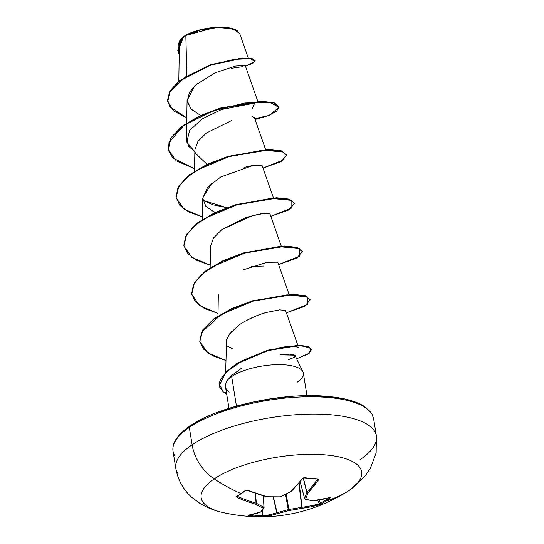 <?xml version="1.0" encoding="UTF-8"?>
<svg xmlns="http://www.w3.org/2000/svg" width="544" height="544" viewBox="0 0 544 544"><rect width="100%" height="100%" fill="white"/><g stroke="black" fill="none" stroke-linecap="round" stroke-linejoin="round"><path stroke-width="0.82" d="M321.409 503.86A162.146 104.91 -112.1 0 0 325.842 501.085A0.87 0.66 -124.2 0 1 324.877 500.548A161.276 104.346 67.9 0 1 320.464 503.309A0.87 0.66 60.1 0 0 321.409 503.86L310.617 506.899L301.832 508.286A162.445 152.334 -145.5 0 1 288.857 510.496A162.445 135.034 103.2 0 1 277.542 513.522L271.123 515.413L262.242 516.61A162.146 134.497 -88.5 0 1 255.605 516.222A0.87 0.483 -84.9 0 0 256.115 515.365A161.276 133.776 -88.5 0 1 250.872 514.78A161.276 133.776 91.5 0 0 256.115 515.365A161.276 133.776 91.5 0 0 262.718 515.753L262.732 509.81L262.718 515.753A161.276 133.776 -88.5 0 1 256.115 515.365A0.87 0.483 95.1 0 1 255.605 516.222A162.146 134.497 -88.5 0 1 248.989 515.44A162.146 134.497 91.5 0 0 255.605 516.222A162.146 134.497 91.5 0 0 262.242 516.61A0.87 0.49 -88.4 0 0 262.718 515.753A0.87 0.49 91.6 0 1 262.242 516.61L264.642 516.535A0.87 0.707 -96.6 0 1 263.915 515.678A161.643 94.663 -90.6 0 0 276.746 512.679L273.183 496.971L276.984 512.564A161.575 134.307 -76.8 0 0 288.232 509.544L285.552 494.387L288.232 509.544L288.878 509.408A161.575 151.518 34.5 0 0 301.784 507.219L298.86 483.228L302.09 507.219A161.643 126.473 62.6 0 0 319.335 503.73L317.75 500.201L319.335 503.73A161.643 126.473 -117.4 0 1 302.09 507.219L299.125 482.902L301.784 507.219A161.575 151.518 -145.5 0 1 288.878 509.408L286.164 494.088L288.878 509.408L288.232 509.544A161.575 134.307 103.2 0 1 276.984 512.564L273.448 496.978L276.746 512.679A161.643 94.663 89.4 0 1 263.915 515.678L262.718 515.753L263.915 515.678A0.87 0.707 83.4 0 0 264.642 516.535A162.513 95.173 -90.6 0 0 277.542 513.522A0.87 0.694 -109.5 0 1 276.746 512.679L277.542 513.522L276.984 512.564A0.87 0.449 77.7 0 0 277.542 513.522A162.445 135.034 -76.8 0 0 288.857 510.496A0.87 0.435 -107.7 0 1 288.232 509.544L288.857 510.496L288.878 509.408L288.857 510.496A162.445 152.334 34.5 0 0 301.832 508.286L302.09 507.219A0.87 0.517 83.4 0 1 301.832 508.286A162.513 127.153 62.6 0 0 319.165 504.784A0.87 0.537 -106.3 0 0 319.335 503.73A0.87 0.537 73.7 0 1 319.165 504.784L321.409 503.86A0.87 0.66 -119.9 0 1 320.464 503.309A161.276 104.346 -112.1 0 0 324.877 500.548A161.276 104.346 -112.1 0 0 328.386 498.005A161.276 104.346 67.9 0 1 324.877 500.548A0.87 0.66 55.8 0 0 325.842 501.085A162.146 104.91 67.9 0 1 321.409 503.86M346.032 492.456A81.28 27.975 170.8 0 0 348.602 490.797A81.28 27.975 170.8 0 0 325.462 454.906A81.28 27.975 170.8 0 0 214.2 478.89A40.637 30.695 -124.2 0 1 192.114 444.781A101.599 34.972 170.8 0 0 177.623 473.192A101.599 34.972 -9.2 0 1 192.114 444.781L189.312 427.455A101.599 34.972 170.8 0 0 174.821 455.865A101.599 34.972 -9.2 0 1 189.312 427.455A1.741 1.312 -124.2 0 1 189.761 426.149A1.741 1.312 55.8 0 0 189.312 427.455A101.599 34.972 -9.2 0 1 292.414 397.453A101.599 34.972 -9.2 0 1 371.804 413.93A101.599 34.972 170.8 0 0 292.414 397.453A101.599 34.972 170.8 0 0 189.312 427.455L192.114 444.781A101.599 34.972 -9.2 0 1 295.215 414.78A101.599 34.972 -9.2 0 1 374.605 431.256A101.599 34.972 170.8 0 0 295.215 414.78A101.599 34.972 170.8 0 0 192.114 444.781A40.637 30.695 55.8 0 0 214.2 478.89A162.561 122.781 55.8 0 0 240.999 493.564A162.146 62.193 117.2 0 1 236.688 496.352L237.177 497.522A162.513 127.153 62.6 0 0 255.598 504.193A162.445 83.252 74.4 0 0 263.228 508.225A162.445 31.742 90.5 0 1 260.651 512.026A162.513 85.422 100.4 0 1 248.513 515.107L248.989 515.44A0.87 0.483 -81.5 0 0 249.431 515.012A0.87 0.483 98.5 0 1 248.989 515.44L248.268 515.175L254.565 513.944L260.651 512.026A162.445 31.742 -89.5 0 0 263.228 508.225A162.445 83.252 -105.6 0 1 255.598 504.193L246.35 501.208L237.177 497.522L236.456 496.924L236.688 496.352A162.146 62.193 -62.8 0 0 240.999 493.564A162.561 122.781 -124.2 0 1 214.2 478.89A81.28 27.975 -9.2 0 1 325.462 454.906A81.28 27.975 -9.2 0 1 348.602 490.797A40.637 30.695 55.8 0 0 349.384 490.28M225.162 513.06A81.28 27.975 -9.2 0 1 214.2 478.89A81.28 27.975 170.8 0 0 221.19 512.149M348.602 490.797A162.561 122.781 -124.2 0 1 325.842 501.085A162.561 122.781 55.8 0 0 348.602 490.797M236.756 30.41A30.593 10.533 170.8 0 0 211.555 27.724A30.593 10.533 170.8 0 0 183.845 36.448L185.824 35.448L214.2 27.744L227.623 27.846L237.096 30.62L239.686 33.51M374.605 431.256A101.599 34.972 -9.2 0 1 360.114 459.66M302.933 371.872L294.896 355.184L289.87 354.144L280.153 354.831L294.882 355.178L294.304 357.333L288.13 359.781M241.536 368.254L231.758 375.421L231.669 376.584A39.508 13.6 -9.2 0 1 269.94 365.065A39.508 13.6 -9.2 0 1 301.736 370.185A39.508 13.6 -9.2 0 1 296.997 382.371M302.634 371.321A39.508 13.6 170.8 0 0 271.762 364.915A39.508 13.6 170.8 0 0 231.669 376.584L236.443 406.082L231.669 376.584A39.508 13.6 170.8 0 0 227.433 380.215A39.508 13.6 -9.2 0 1 231.669 376.584L231.758 375.421L227.433 380.215L231.758 375.421M186.891 75.432L185.824 35.448L183.559 36.747L179.486 47.308M245.086 65.375L235.436 66.089L214.86 72.889L194.956 85.449L187.156 100.429L190.842 108.888L200.688 115.45L191.134 109.201L187.197 101.17L189.536 92.194L197.35 83.314M265.615 149.586L254.34 117.429L252.538 116.776M231.52 120.598L206.339 133.022L197.968 141.338L194.874 149.886L194.528 171.238M195.289 153.082L207.087 164.349M273.428 197.832L262.154 165.682L252.987 165.512L250.437 165.961M248.989 166.253L244.072 167.443M211.521 183.376L202.688 198.132L205.816 206.244L214.9 212.602M281.241 246.078L269.967 213.928L261.555 213.649L245.752 217.559L221.646 229.758L213.506 237.966L210.501 246.384L210.161 267.736M289.054 294.331L277.78 262.174L267.063 262.276L243.732 269.688M297.82 345.29L285.484 310.25M267.702 312.14L266.961 312.338C261.542 313.507 253.939 316.628 244.174 321.715M231.363 331.629L227.161 338.096M226.467 340.245L226.141 343.346M225.658 372.314L226.549 339.918L229.446 334.016L239.054 324.958C247.853 319.158 257.156 314.949 266.961 312.338L279.63 309.856L285.607 310.454M287.103 346.521L282.526 347.181L293.964 346.174L298.608 347.534M232.179 348.554L226.454 345.596M226.739 207.672L213.214 204.843L202.864 200.314L226.739 207.672M195.242 152.184L188.707 146.322L186.456 139.176L186.708 123.44M248.275 57.997L239.68 33.497L232.744 28.818L218.117 27.506L200.566 29.981L185.824 35.448L186.864 74.385M178.582 43.676L180.125 39.787L182.41 37.624L178.561 43.717M254.769 118.66L268.892 115.512L255.068 119.51L268.892 115.512L279.018 107.46L269.919 102.197L244.875 102.993L212.534 111.085L183.974 125.29L169 142.344L168.504 150.627L172.89 158.052L194.575 168.654L176.229 160.881L168.28 149.552L170.932 138.278L181.832 126.854L199.247 116.552L220.449 108.48L260.93 101.667L273.897 103.04L278.99 106.869L276.719 111.058L268.892 115.512L254.769 118.66M186.796 117.932L169.898 106.916L167.593 99.817L169.538 92.215L184.538 77.357L208.801 65.722L233.614 59.405L250.689 58.623L254.83 61.778L245.446 66.11L252.783 63.424L255.122 60.758L251.512 58.759L241.876 58.473L210.48 65.144L179.112 81.287L169.966 91.419L167.749 101.578L173.468 110.874L186.796 117.932M183.559 36.747L182.063 37.944L177.759 50.266L182.063 37.944L183.471 36.822L177.82 50.667L179.228 54.577L178.078 45.832L183.845 36.448L180.377 39.481M255.068 60.554L251.872 58.439L242.454 58.031L210.916 64.573L179.092 80.845L169.85 91.106L167.722 101.374L169.905 91.018L179.044 80.886L210.412 64.743L241.808 58.072L251.444 58.358L255.122 60.758M225.536 387.029L228.983 408.313M342.251 398.636L327.182 396.508L310.039 395.787M291.468 396.508L272.19 398.643L252.946 402.104L234.478 406.769L217.491 412.454M202.633 418.934L190.488 425.972A1.741 1.312 -124.2 0 0 189.761 426.149M226.365 392.17L223.468 392.251L219.028 386.288L225.549 372.892L236.878 363.895L268.029 350.526L298.275 345.685L307.829 346.705L311.596 349.54L308.108 354.015L296.745 358.727L309.244 353.233L310.95 348.323L301.995 345.794L284.798 346.848L263.432 351.907L242.712 360.509L226.807 371.654L220.789 378.957L219.035 383.656L223.468 392.251L224.441 392.224M229.255 392.088C224.93 389.3 224.318 385.342 227.433 380.215M264.03 266.016L251.682 266.458M221.646 229.758L252.763 215.458L265.112 213.268L269.98 213.962M202.688 198.363L207.604 187.238L220.755 176.95L252.987 165.512L261.956 165.444M262.983 168.048L284.043 159.712L283.995 152.15L263.167 150.117L229.854 156.257L197.139 170.061L185.178 178.854L177.881 188.095L176.004 197.125L179.772 205.292L188.85 212.024L202.388 216.906L184.049 209.127L176.093 197.798L178.745 186.531L189.645 175.107L207.053 164.798L228.249 156.733L268.736 149.913L281.71 151.286L286.81 155.108L280.996 161.704L262.983 168.048M270.796 216.301L291.856 207.964L291.808 200.396L270.987 198.37L237.667 204.503L204.952 218.307L192.991 227.1L185.694 236.341L183.818 245.371L187.585 253.538L196.663 260.27L210.202 265.152L191.862 257.38L183.913 246.051L186.558 234.777L197.458 223.353L214.873 213.051L236.076 204.979L276.556 198.159L289.53 199.532L294.624 203.361L288.803 209.957L270.796 216.301M278.616 264.547L299.669 256.21L299.628 248.649L278.8 246.616L245.487 252.749L212.765 266.56L200.804 275.346L193.508 284.594L191.631 293.624L195.398 301.784L204.483 308.523L218.015 313.398L199.675 305.626L191.726 294.297L194.378 283.023L205.278 271.599L222.686 261.297L243.882 253.225L284.369 246.412L297.337 247.778L302.437 251.607L296.623 258.203L278.616 264.547M286.43 312.793L307.428 304.504L307.557 296.949L287.062 294.834L254.034 300.784L221.306 314.378L201.627 332.262L199.77 341.224L203.687 349.241L212.697 355.79L225.848 360.509L207.774 352.852L199.818 341.55L202.742 330.398L214.05 319.131L231.581 309.04L252.654 301.186L292.536 294.658L305.259 296.058L310.25 299.86L304.436 306.449L286.43 312.793M278.99 106.869L273.836 102.639L260.862 101.266L220.381 108.079L199.186 116.144L181.771 126.453L170.87 137.877L168.252 149.348L170.796 138.006L181.723 126.487L199.267 116.11L220.646 107.998L261.304 101.259L274.156 102.734L278.95 106.665M286.81 155.108L281.642 150.885L268.668 149.512L228.188 156.332L206.985 164.397L189.577 174.699L178.684 186.13L176.066 197.601M294.624 203.361L289.462 199.131L276.495 197.758L236.008 204.578L214.805 212.643L197.39 222.952L186.497 234.376L183.913 246.051M302.437 251.607L297.276 247.377L284.301 246.01L243.821 252.824L222.618 260.896L205.21 271.198L194.31 282.622L191.692 294.093M310.25 299.86L305.191 295.657L292.475 294.256L252.593 300.784L231.513 308.638L213.982 318.73L202.674 329.997L199.791 341.346M311.556 349.336L307.761 346.304L298.207 345.284L267.968 350.118L236.817 363.494L225.488 372.484L218.994 386.084M251.994 108.868L254.742 103.095L221.612 109.507L202.654 118.646L189.72 130.206L186.762 142.038L194.84 151.932M282.526 347.181L277.467 348.187M223.468 392.251A38.277 13.178 170.8 0 0 226.617 393.734A38.277 13.178 -9.2 0 1 223.468 392.251M236.987 30.566L234.144 29.138L225.726 27.418L214.785 27.418L202.98 29.138L197.322 30.566L192.114 32.307L183.845 36.448M240.999 493.564A162.146 62.193 -62.8 0 0 245.378 490.45L247.751 490.341L266.676 496.672A162.445 142.589 20.9 0 0 280.038 496.808A162.445 125.29 -63 0 0 290.965 491.436L303.287 477.877L317.798 478.87L318.546 479.23L318.403 480.012L307.863 492.932A162.445 41.487 80.8 0 1 305.66 499.079A162.445 73.508 63.9 0 0 312.909 500.766L321.477 499.521L330.154 497.522L330.099 497.957A162.146 104.91 67.9 0 1 325.842 501.085A162.146 104.91 -112.1 0 0 330.099 497.957L329.739 497.604A162.513 117.402 -130.3 0 1 312.909 500.766A162.445 73.508 -116.1 0 1 305.66 499.079A162.445 41.487 -99.2 0 0 307.863 492.932A162.513 95.173 -90.6 0 0 318.403 480.012L317.798 478.87A162.146 91.786 -147.5 0 1 304.545 477.7L302.28 478.584A162.513 85.422 100.4 0 1 290.965 491.436A162.445 125.29 117 0 1 280.038 496.808A162.445 142.589 -159.1 0 1 266.676 496.672A162.513 117.402 -130.3 0 1 247.751 490.341L245.378 490.45A0.87 0.632 53.4 0 0 245.976 490.423L245.976 490.423A0.87 0.632 -126.6 0 1 245.378 490.45A162.146 62.193 117.2 0 1 240.999 493.564M318.981 500.011L320.464 503.309L319.335 503.73L320.464 503.309L318.981 500.011M303.239 478.196L306.775 492.32A161.575 41.262 80.8 0 1 304.586 498.44L300.125 481.705L304.586 498.44A161.575 41.262 -99.2 0 0 306.775 492.32L303.212 478.101M303.389 478.149L306.898 492.198A161.643 94.663 -90.6 0 0 317.39 479.346L317.39 479.346A0.87 0.551 35.3 0 0 318.403 480.012A0.87 0.551 -144.7 0 1 317.39 479.346A161.643 94.663 89.4 0 1 306.898 492.198L303.355 478.033M264.085 507.348L264.071 507.409A0.87 0.809 -149.6 0 1 263.228 508.225L263.935 507.198L263.228 508.225A0.87 0.687 -65.3 0 0 263.935 507.198A161.575 82.804 -105.6 0 1 256.346 503.193A0.87 0.66 120.8 0 1 255.598 504.193L256.346 503.193L255.442 493.394L256.346 503.193L255.598 504.193A0.87 0.435 -74.1 0 0 256.108 503.146A161.643 126.473 -117.4 0 1 237.782 496.509A0.87 0.388 113.8 0 1 237.177 497.522A0.87 0.388 -66.2 0 0 237.782 496.509L237.932 495.924L237.782 496.509A161.643 126.473 62.6 0 0 256.108 503.146L255.204 493.313L256.346 503.193A161.575 82.804 74.4 0 0 263.935 507.198L263.378 495.904L264.064 507.294M263.949 496.067L263.935 504.893L263.949 496.067M263.928 507.906L263.915 515.678L263.928 507.906M306.775 492.32L306.898 492.198A0.87 0.605 43.5 0 0 307.863 492.932A0.87 0.605 -136.5 0 1 306.898 492.198L306.775 492.32A0.87 0.748 17.2 0 0 307.863 492.932A0.87 0.748 -162.8 0 1 306.775 492.32M266.56 496.74L280.282 496.842A0.87 0.401 -113.9 0 1 280.038 496.808L280.038 496.808A0.87 0.401 66.1 0 0 280.282 496.842L291.421 491.314A0.87 0.592 -135 0 1 290.965 491.436A0.87 0.367 61.5 0 0 291.224 491.463A0.87 0.367 -118.5 0 1 290.965 491.436A0.87 0.592 45 0 0 291.421 491.314L302.736 478.455A0.87 0.524 -142 0 1 302.28 478.584A0.87 0.524 38 0 0 302.736 478.455L304.198 477.904A0.87 0.456 -82.7 0 0 304.545 477.7A0.87 0.456 97.3 0 1 304.198 477.904L317.444 479.074A0.87 0.51 -87.3 0 0 317.798 478.87A0.87 0.51 92.7 0 1 317.444 479.074L317.104 478.808M237.531 495.965L237.782 496.509L237.415 496.244M247.364 490.219L247.364 490.219A0.87 0.354 -68 0 0 247.493 490.416A0.87 0.354 -68 0 0 247.751 490.341A0.87 0.354 112 0 1 247.493 490.416L266.424 496.747A0.87 0.415 -75.1 0 0 266.676 496.672A0.87 0.415 104.9 0 1 266.417 496.747L266.601 496.774M236.688 496.352A0.87 0.68 58.5 0 0 237.266 496.339A0.87 0.68 -121.5 0 1 236.688 496.352M247.493 490.416L245.976 490.423L237.272 496.339A0.87 0.68 -121.5 0 1 237.266 496.339M263.969 507.838L261.331 511.727L261.501 511.19L260.651 512.026A0.87 0.83 38.7 0 0 261.324 511.734L261.079 511.931M248.703 515.114A0.87 0.728 -97.5 0 1 248.513 515.107A0.87 0.728 82.5 0 0 248.866 515.059M304.586 498.44A0.87 0.775 22.5 0 0 305.66 499.079A0.87 0.775 -157.5 0 1 304.586 498.44M300.104 481.739L304.66 498.617M304.762 498.766A0.87 0.714 -73.4 0 0 305.66 499.079A0.87 0.714 106.6 0 1 305.164 499.134M304.579 498.528L305.17 499.14L312.487 500.84A0.87 0.741 -80.7 0 0 312.909 500.766A0.87 0.741 99.3 0 1 312.48 500.84L329.603 497.672A0.87 0.571 -105.5 0 0 329.739 497.604A0.87 0.571 74.5 0 1 329.596 497.672L329.249 497.243M329.358 497.74A0.87 0.653 51.6 0 0 330.099 497.957A0.87 0.653 -128.4 0 1 329.358 497.74M349.357 490.3L364.643 476.653L370.294 468.52L376.128 452.9L376.407 435.975L373.606 418.656L371.865 413.828L364.181 406.286C355.477 400.887 342.53 397.528 325.332 396.202C281.493 392.387 217.43 406.531 189.774 426.142C177.541 434.479 171.958 442.809 173.019 451.139L175.821 468.466C177.976 480.216 183.41 489.926 192.12 497.61L200.117 503.526C207.006 507.654 214.39 510.619 222.258 512.414C266.247 522.267 307.564 515.569 346.222 492.34L349.357 490.3M237.096 30.62L236.62 30.328M303.334 373.157L306.986 395.678M179.343 47.124L178.799 81.083M245.215 65.443L257.795 101.34M187.088 99.804L186.714 122.992M202.688 198.132L202.348 219.49M218.321 294.63L217.974 315.982M231.254 68.313L243.066 66.606M177.82 50.667L177.759 50.266M167.749 101.578L167.688 101.177M168.218 149.144L168.28 149.552M176.032 197.397L176.093 197.798M191.658 293.889L191.726 294.297M199.757 341.149L199.818 341.55M311.528 349.132L311.596 349.54M218.96 385.886L219.028 386.288M180.424 39.426L180.125 39.787M302.736 478.455L304.198 477.904M260.957 511.999L248.656 515.114"/></g></svg>
